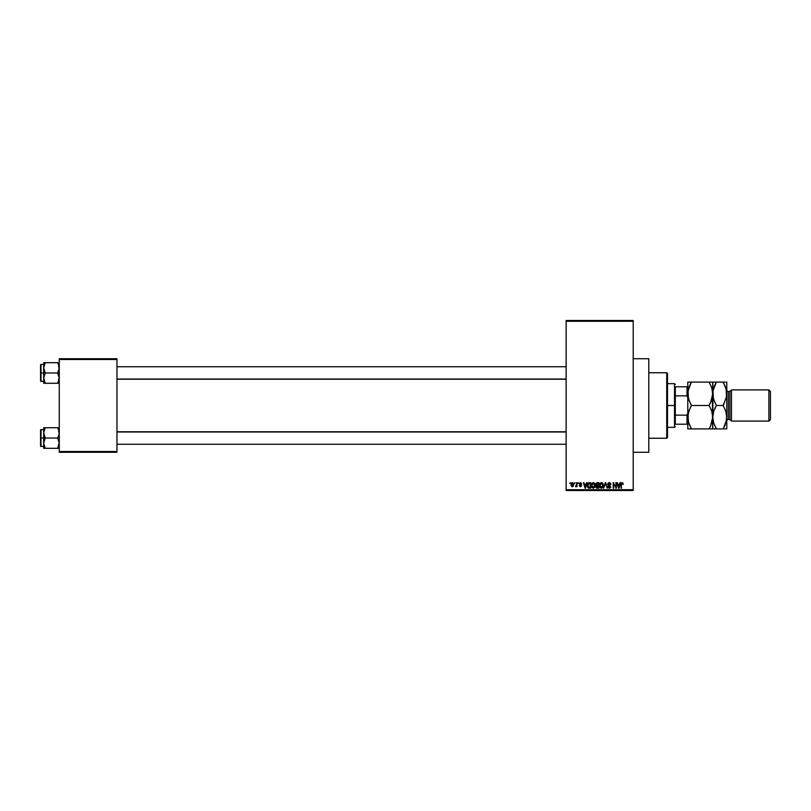 <?xml version="1.0" encoding="UTF-8"?>
<svg xmlns="http://www.w3.org/2000/svg" width="811" height="811" viewBox="0 0 811 811"><rect width="100%" height="100%" fill="white"/><g stroke="black" fill="none" stroke-linecap="round" stroke-linejoin="round"><path stroke-width="1.22" d="M633.209 452.285L648.8 452.285L648.8 358.715L633.209 358.715L648.8 358.715L648.8 452.285L633.209 452.285M566.139 321.278L566.139 489.722L633.209 489.722L633.209 321.278L566.139 321.278L566.139 320.497L633.209 320.497L633.209 321.278L633.209 320.497L566.139 320.497L566.139 490.503L633.209 490.503L633.209 321.278L566.139 321.278M574.502 483.478L574.999 482.697L574.502 483.478M576.489 486.032L575.425 486.529L576.398 485.566L576.986 482.697L576.986 486.671L576.489 486.032L575.425 486.529L576.489 484.755L575.425 486.529L576.489 486.032L576.986 486.671L576.986 482.697L576.489 486.671M577.908 483.478L578.405 482.697L577.908 483.478M580.301 485.14L579.196 483.67L580.869 482.717L581.599 483.903L580.352 483.194L579.683 483.914L581.315 484.948L581.457 486.053L580.179 486.722L579.287 485.83L581.031 485.688L579.186 483.914L581.031 485.688L580.392 486.174L579.257 485.607L580.402 486.742L581.528 485.607L579.804 484.177L580.352 483.194L581.599 483.903L580.382 482.626L581.599 483.903L580.352 483.194L579.804 484.177L581.517 485.718M586.535 482.697L586.1 484.329L587.052 482.697L585.542 488.161L583.433 482.697L584.386 484.329L586.1 484.329L584.386 484.329L583.433 482.697L585.025 488.161L587.052 482.697L585.542 488.161L583.961 482.697M591.868 483.468L593.723 482.687L595.092 484.39L594.818 487.229L593.287 488.232L591.777 487.249L591.483 484.41L593.287 482.626L591.868 483.468L591.381 485.424L593.287 488.232L595.203 485.363L594.716 483.488L595.203 485.363L594.716 483.488L593.287 482.626L594.716 483.488M600.292 483.123L602.269 482.859L603.354 485.11L602.532 487.796L600.404 487.837L599.532 485.171L600.444 482.981L601.448 482.626L600.018 483.468L599.532 485.424L601.438 488.232L603.354 485.363L602.867 483.488L603.354 485.596M621.834 482.667L622.848 482.92L623.213 484.329L621.652 483.518L621.013 488.161L621.185 483.265L622.138 482.626L621.013 484.451L621.013 488.161L621.581 483.68L622.108 483.265L623.213 484.329L622.909 483.011L623.213 484.329L622.706 484.228M619.989 482.697L619.563 484.329L620.516 482.697L619.006 488.161L616.897 482.697L617.85 484.329L619.563 484.329L617.85 484.329L616.897 482.697L618.479 488.161L620.516 482.697L619.989 482.697L620.516 482.697L619.006 488.161L617.414 482.697M615.833 482.697L616.33 488.161L613.704 483.782L613.217 488.161L613.217 482.697L615.833 487.066L613.217 482.697L613.217 488.161L613.704 483.782L616.33 488.161L616.33 482.697L616.33 488.161L615.802 488.161M607.824 486.6L609.304 487.593L610.237 486.712L607.682 484.218L608.341 482.869L610.065 482.839L610.876 484.471L609.426 483.295L608.291 483.731L608.412 484.806L610.713 486.468L610.359 487.806L609.162 488.222L607.824 486.6L609.487 487.583L610.156 486.286L608.108 485.292L607.682 484.218L608.432 485.515L610.075 486.164L609.304 487.593L607.824 486.6L609.314 488.232L610.734 486.732L608.179 484.208L609.183 483.265L610.876 484.471L609.233 482.626L607.692 484.055M603.688 488.161L605.736 482.697L607.206 488.161L605.523 483.336L603.688 488.161L605.523 483.336L607.206 488.161L605.736 482.697L607.206 488.161L605.523 483.336L603.688 488.161L605.249 482.697L603.688 488.161M597.281 482.697L595.771 484.299L596.45 485.647L595.913 486.782L596.146 483.123L598.822 482.697L598.822 488.161L596.278 487.796L595.771 484.299L596.45 485.647L595.913 486.782L597.281 488.161L598.822 488.161L598.822 482.697L597.281 482.697L598.822 482.697L598.822 488.161L597.281 488.161L595.923 486.62M587.711 483.579L589.212 482.697L587.336 485.465L588.107 483.052L590.672 482.697L590.672 488.161L588.168 487.877L587.336 485.647L588.492 488.06L590.672 488.161L590.672 482.697L589.212 482.697L590.672 482.697L590.672 488.161M571.035 484.725L571.846 482.768L573.529 483.336L573.073 486.549L571.765 486.549L571.086 485.404L572.414 486.742L573.793 484.684L572.414 482.626L571.035 484.725M569.829 483.478L570.326 482.697L569.829 483.478M59.264 358.715L116.966 358.715L116.966 359.496L59.264 359.496L59.264 451.504L116.966 451.504L116.966 358.715L59.264 358.715L59.264 359.496L59.264 358.715M59.264 452.285L116.966 452.285L116.966 359.496L59.264 359.496L59.264 452.285L59.264 451.504L116.966 451.504L116.966 452.285L59.264 452.285M566.139 490.503L566.139 489.722L633.209 489.722L633.209 490.503L566.139 490.503M607.672 487.381L609.314 487.381M622.159 483.265L622.716 484.4L622.108 483.265L622.716 484.4L622.108 483.265L621.561 483.772M621.51 488.161L621.013 484.451M618.935 486.559L619.401 484.968L618.702 487.593L618.012 484.968L619.401 484.968L618.012 484.968L618.428 486.468M613.704 488.161L613.217 482.697L613.745 482.697M609.406 482.636L607.692 484.41M610.622 483.417L610.845 484.086M610.876 484.471L610.288 484.066M610.379 484.542L609.091 483.275M609.426 483.295L608.291 484.643M608.179 484.309L609 485.1M608.179 484.106L609.233 485.181M610.734 486.732L609.466 488.222M608.321 486.529L609.304 487.593L608.331 486.63M610.227 486.843L609.304 487.593L610.237 486.712L609.304 487.593L610.237 486.712L609.031 485.718M605.716 484.197L605.523 483.336M602.867 483.488L601.448 482.626L602.867 483.488L603.354 485.363M602.978 487.229L603.283 486.316M602.695 487.624L601.438 488.232M599.582 486.134L599.907 487.188M599.532 485.171L599.653 484.339M601.661 482.646L602.269 482.859M601.336 487.583L602.137 487.37M600.556 487.188L601.235 487.573M600.191 484.289L600.241 486.671L600.028 485.444L601.438 487.593L602.867 485.353L601.438 487.593L600.424 487.036M601.265 483.285L600.028 485.444L601.265 483.285M602.705 484.299L602.137 483.498M601.356 483.275L602.867 485.353L602.36 483.711M597.008 488.141L596.278 487.796M596.288 484.025L596.734 485.16L596.267 484.299L598.325 485.252L597.139 485.242M596.886 483.366L598.325 483.336L596.693 483.437L596.288 484.502M597.17 487.512L596.42 486.58L596.784 487.441L598.325 487.523L596.409 486.701L597.464 487.523M597.393 485.89L598.325 485.89L598.325 487.523L598.325 485.89L596.876 485.941L596.43 486.894M598.325 483.336L598.325 485.252L598.325 483.336M596.754 483.407L596.267 484.299L596.825 483.386M595.183 485.86L594.818 487.229M591.422 486.134L591.746 487.188M591.381 485.171L591.503 484.339M593.186 487.583L593.987 487.37M592.395 487.188L593.084 487.573M592.04 484.289L592.081 486.671L591.878 485.444L593.287 487.593L594.706 485.353L593.287 487.593L592.273 487.036M593.115 483.285L591.878 485.444L593.115 483.285M594.554 484.299L593.987 483.498M593.206 483.275L594.706 485.353L594.21 483.711M587.701 487.289L587.417 486.428M587.458 486.63L587.346 485.84M587.346 485.029L587.407 484.522M587.701 483.62L587.499 484.126M587.894 486.235L588.583 487.411L590.175 487.523L590.175 483.336L588.036 484.137L590.175 483.336L590.175 487.523L588.583 487.411L587.965 484.36M588.208 483.782L587.843 485.738M589.08 483.346L588.502 483.498M588.188 487.046L589.293 487.523M589.181 483.346L587.843 485.13M585.471 486.559L585.937 484.968L585.471 486.559M585.248 487.593L584.559 484.968L585.289 487.33M584.559 484.968L585.937 484.968L584.559 484.968M580.382 482.626L579.186 483.914L580.382 482.626L581.599 483.903M580.423 483.204L581.102 483.974L580.352 483.194L581.102 483.974L580.352 483.194L579.804 484.177L581.528 485.607L580.402 486.742L579.257 485.607L580.392 486.174L580.869 485.363M580.352 483.194L579.683 483.812L580.747 484.552M581.517 485.495L580.402 486.742L579.257 485.607M581.031 485.688L580.392 486.174L581.031 485.688L580.392 486.174L579.753 485.536L580.392 486.174L579.753 485.536L580.392 486.174L579.753 485.536L580.392 486.174L581.021 485.748M575.962 486.732L575.425 486.529M575.932 486.032L576.489 484.755L576.398 485.566M576.489 482.697L576.489 484.755M572.242 486.732L571.4 486.195M571.309 486.053L571.096 485.424M571.289 483.356L571.086 484.025M571.968 483.366L571.846 485.89M573.296 484.451L572.424 486.174L573.296 484.451L572.282 483.204L571.532 484.684L572.424 486.174L573.296 484.684L572.404 483.194L573.296 484.684L572.404 483.194L571.532 484.927M571.816 485.84L572.424 486.174L571.532 484.451M572.971 483.478L572.404 483.194M618.752 487.33L618.864 486.813M602.279 487.249L602.847 484.998M594.128 487.249L594.696 484.998M584.964 486.468L585.116 487.026M666.733 372.746L667.514 373.526L667.514 437.474L666.733 438.254L648.8 438.254L666.733 438.254L666.733 372.746L648.8 372.746L666.733 372.746L666.733 438.254L667.514 437.474L667.514 373.526L666.733 372.746M43.784 434.22L43.672 438.021L45.264 438.021L43.672 432.871L45.264 427.721L57.672 427.721L59.152 431.523L59.152 434.199L57.672 438.021L45.264 438.021L43.784 434.22M41.016 438.021L41.016 429.445L41.016 438.021L43.672 438.021L43.672 443.161L45.264 438.021L57.672 438.021L59.264 443.161L57.672 448.311L45.264 448.311L43.672 443.161L43.672 448.311L44.625 448.311L43.672 448.311L43.672 443.161L45.264 438.021L41.016 438.021L41.016 446.597L41.016 438.021M40.55 429.911L40.55 438.021L40.55 429.911L43.672 429.445M44.575 446.983L45.264 448.311L44.108 448.311L58.311 448.311L57.672 448.311L59.152 444.519M43.743 444.256L43.672 432.871L44.615 428.958L43.743 431.776M43.784 444.499L44.118 445.827M59.193 431.776L58.818 430.215L59.152 434.199L57.672 438.021L59.152 441.813L59.152 444.499M59.152 427.721L57.672 427.721L59.152 431.523M57.672 427.721L58.311 428.948L57.672 427.721L58.311 427.721L45.264 427.721L44.625 428.948L45.264 427.721L43.672 427.721L44.625 427.721L43.672 427.721L44.625 427.721L43.672 427.721L43.672 432.871L43.784 427.721M40.55 446.131L40.55 438.021L40.55 446.131L43.672 446.597M44.575 446.993L45.264 448.311L44.575 446.993M44.625 448.311L45.264 448.311L44.625 448.311M45.264 427.721L44.625 428.948L45.264 427.721L44.625 427.721M44.575 429.049L43.784 431.523M58.311 448.311L57.672 448.311L58.818 445.827M58.818 430.225L58.362 429.049M566.139 431.979L116.966 431.979L566.139 431.979M116.966 379.021L566.139 379.021L116.966 379.021M675.31 386.786L675.31 395.859L675.31 386.786L687.008 386.786L675.31 386.786M675.31 405.5L675.31 395.859L675.31 415.141L675.31 405.5L674.529 405.5L675.31 405.5M667.514 383.664L674.529 383.664L674.529 405.5L674.529 383.664L675.31 384.444M667.514 405.5L674.529 405.5L667.514 405.5M675.31 424.214L675.31 415.141L675.31 424.214L687.789 424.214L687.008 424.214L687.008 415.141L675.31 415.141L687.008 415.141L687.008 424.214L675.31 424.214M667.514 427.336L674.529 427.336L674.529 405.5L674.529 427.336L675.31 426.556M687.789 386.786L687.008 386.786L687.008 395.859L687.789 397.704L687.008 395.859L687.008 386.786L687.789 386.786M675.31 395.859L687.008 395.859L675.31 395.859M687.789 413.296L687.008 415.141L687.789 413.296M58.362 364.017L59.264 367.839L57.672 372.979L59.264 372.979L57.672 372.979L59.264 378.129L57.672 383.279L58.818 380.775L57.672 383.279L45.264 383.279L43.672 378.129L45.264 372.979L43.672 367.839L45.264 362.689L44.625 363.916L45.264 362.689L43.672 362.689L57.672 362.689L45.264 362.689L43.784 366.481L43.672 372.979L40.55 372.979L40.55 381.089L40.55 364.869L41.016 381.555L41.016 372.979L43.672 372.979L43.672 383.279L59.152 383.279M43.743 379.224L44.118 380.775L43.784 376.801L45.264 372.979L57.672 372.979L45.264 372.979L43.672 367.839L43.672 383.279M45.264 383.279L44.575 381.951L45.264 383.279L44.625 383.279L45.264 383.279L43.784 379.477M59.152 366.501L58.818 365.173L59.152 369.167L57.672 372.979L59.152 376.78L58.818 380.775M58.818 365.173L57.672 362.689L58.311 363.916L57.672 362.689L59.264 362.689L57.672 362.689L59.152 366.481M43.784 362.689L43.672 367.839L44.118 362.689M43.672 364.403L41.016 364.403L41.016 372.979L40.55 364.869M44.108 380.775L44.575 381.951M57.672 383.279L58.311 382.052L57.672 383.279L58.311 383.279M44.625 428.948L44.118 430.225M44.625 362.689L45.264 362.689L44.118 365.173M731.461 389.909L729.9 391.46L729.9 419.54L731.461 421.091L731.461 389.909L731.461 421.091L768.889 421.091L770.45 419.54L770.45 391.46L768.889 389.909L768.889 421.091L768.889 389.909L731.461 389.909L768.889 389.909L770.45 391.46L770.45 419.54L768.889 421.091L731.461 421.091L729.9 419.54L729.9 391.46L728.339 391.46A1.561 1.561 0 0 1 726.778 389.909A1.561 1.561 0 0 0 728.339 391.46L728.339 419.54L729.9 419.54L728.339 419.54A1.561 1.561 0 0 0 726.778 421.091A1.561 1.561 0 0 1 728.339 419.54L728.339 391.46L729.9 391.46L731.461 389.909M688.052 390.75L687.789 393.801L688.792 387.8L691.408 382.103L709.128 382.103L711.723 387.759L712.747 393.801L711.734 399.813L709.128 405.5L691.408 405.5L688.813 399.843L687.789 393.801L687.789 417.199L688.792 411.187L691.408 405.5L709.128 405.5L711.723 411.157L712.747 417.199L710.588 426.099L709.128 428.897L691.408 428.897L688.813 423.241L687.789 417.199L687.789 428.897L712.747 428.897L710.578 428.897L712.747 428.897L712.484 414.147L712.484 420.22L710.507 426.272M688.052 428.897L688.803 428.897L687.789 428.897L688.052 414.168L690.425 407.315M688.397 421.832L688.052 414.147M712.474 420.27L712.484 390.75L712.747 393.801L711.723 387.759L709.128 382.103L691.408 382.103L688.803 387.78L690.029 384.728M709.128 405.5L711.723 411.157L712.747 417.199L713.751 411.187L716.366 405.5L713.761 399.843L712.747 393.801L710.588 402.712L711.734 399.823L710.112 403.685M688.417 412.464L688.063 414.127L688.427 412.454M688.397 398.434L688.052 390.78L691.408 382.103L687.789 382.103L689.948 382.103L687.789 382.103L687.789 417.199M691.408 405.5L688.448 398.627M713.011 390.73L712.747 382.103L711.734 382.103L712.747 382.103L712.484 396.853M712.484 382.103L709.128 382.103L710.578 382.103L709.128 382.103L709.797 383.309M710.578 428.897L709.128 428.897L710.132 427.032M711.734 382.103L710.578 382.103M689.948 382.103L691.408 382.103L690.404 383.968M690.739 427.691L691.408 428.897L689.948 428.897L691.408 428.897L688.438 421.984M688.803 428.897L689.948 428.897M687.789 382.103L687.789 393.801M713.011 382.103L716.366 382.103L715.353 383.968M713.396 398.627L713.001 390.78L716.366 382.103L724.618 382.103L723.159 382.103L725.764 387.759L726.778 393.801L726.778 428.897L726.778 382.103L726.524 396.832L723.159 405.5L725.764 411.157L726.778 417.199L725.774 423.2L723.159 428.897L726.514 428.897M723.828 383.309L723.159 382.103L716.366 382.103L713.001 390.78L712.747 428.897L716.366 428.897L713.761 423.241L712.747 417.199L713.761 423.241L716.366 428.897L714.907 428.897L723.159 428.897L724.172 427.032M715.697 427.691L716.366 428.897L723.159 428.897L725.764 423.22L724.537 426.272M714.907 428.897L712.747 428.897M713.376 412.454L712.747 417.199L713.751 411.187L715.383 407.315M716.366 405.5L723.159 405.5L716.366 405.5L713.376 398.525M713.761 387.759L714.907 384.89L713.761 387.759M714.988 384.728L716.366 382.103L714.907 382.103M726.514 382.103L725.774 382.103L726.514 382.103M726.139 389.016L726.524 396.832L723.159 405.5L725.764 411.157L726.778 417.199L726.514 414.147L726.524 420.22L723.159 428.897L724.618 428.897M724.618 382.103L723.159 382.103L726.149 389.077M726.514 420.27L726.778 417.199M726.149 398.546L726.778 393.801M724.142 403.685L723.159 405.5M713.376 412.475L713.011 414.147M726.149 398.525L726.514 396.853M58.483 444.256L59.264 445.036M58.483 431.776L59.264 430.996M116.966 444.256L566.139 444.256L116.966 444.256M116.966 431.776L566.139 431.776M566.139 366.744L116.966 366.744L566.139 366.744M566.139 379.224L116.966 379.224M58.483 366.744L59.264 365.964M43.672 381.555L40.55 381.089M58.483 379.224L59.264 380.004"/></g></svg>
